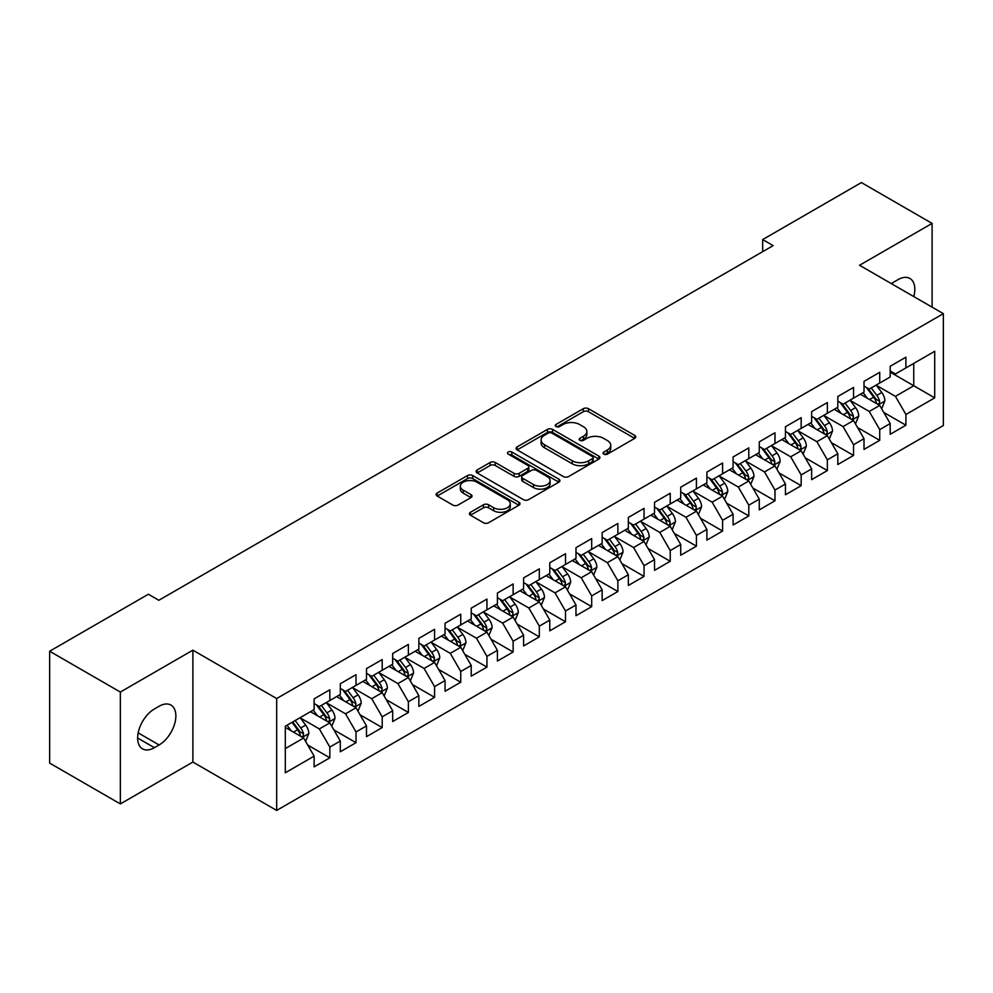 <?xml version="1.0" encoding="UTF-8"?>
<svg xmlns="http://www.w3.org/2000/svg" width="993" height="993" viewBox="0 0 993 993"><rect width="100%" height="100%" fill="white"/><g stroke="black" fill="none" stroke-linecap="round" stroke-linejoin="round"><path stroke-width="1.49" d="M603.806 454.136A2.545 1.465 0 0 0 607.406 454.136L634.713 438.372A3.637 2.098 0 0 0 635.768 436.883A3.637 2.098 0 0 0 634.713 435.406L588.439 408.694A3.637 2.098 0 0 0 583.301 408.694L555.993 424.458A2.545 1.465 0 0 0 555.248 425.5A2.545 1.465 0 0 0 555.993 426.531A2.545 1.465 0 0 0 559.593 426.531L563.13 424.495A11.631 6.715 0 0 1 579.577 424.495L583.437 426.717A11.631 6.715 0 0 1 586.838 431.471A11.631 6.715 0 0 1 583.437 436.225L579.9 438.261A2.545 1.465 0 0 0 579.155 439.303A2.545 1.465 0 0 0 579.9 440.333A2.545 1.465 0 0 0 583.499 440.333L587.037 438.298A11.631 6.715 0 0 1 603.483 438.298L607.331 440.52A11.631 6.715 0 0 1 610.745 445.274A11.631 6.715 0 0 1 607.331 450.015L603.806 452.063A2.545 1.465 0 0 0 603.061 453.093A2.545 1.465 0 0 0 603.806 454.136L603.806 452.063M470.471 512.264A3.637 2.098 0 0 0 469.404 513.753A3.637 2.098 0 0 0 470.471 515.243L483.454 522.728A3.637 2.098 0 0 0 488.593 522.728L518.917 505.226A3.637 2.098 0 0 0 519.984 503.736A3.637 2.098 0 0 0 518.917 502.259L472.656 475.548A3.637 2.098 0 0 0 467.517 475.548L437.181 493.049A3.637 2.098 0 0 0 436.126 494.539A3.637 2.098 0 0 0 437.181 496.016L452.87 505.077A3.637 2.098 0 0 0 458.009 505.077L470.98 497.58A3.637 2.098 0 0 0 472.047 496.09A3.637 2.098 0 0 0 470.98 494.613L463.21 490.12A9.719 5.61 0 0 1 460.367 486.148A9.719 5.61 0 0 1 466.362 480.972A9.719 5.61 0 0 1 476.963 482.188L507.423 499.764A9.719 5.61 0 0 1 510.265 503.736A9.719 5.61 0 0 1 504.258 508.925A9.719 5.61 0 0 1 493.67 507.708L488.593 504.779A3.637 2.098 0 0 0 483.454 504.779L470.471 512.264L470.471 515.243L483.454 507.795L483.454 504.779M120.352 692.047L120.352 803.92L192.878 762.041L192.878 650.167L120.352 692.047L49.65 651.234L148.367 594.236L158.843 600.281L773.15 245.619L762.674 239.574L762.674 251.663M192.878 650.167L276.675 698.551L943.35 313.651L943.35 425.525L276.675 810.425L276.675 698.551M932.092 307.147L932.092 223.4L859.553 265.268L943.35 313.651M932.092 223.4L861.39 182.575L762.674 239.574M563.379 476.578A3.637 2.098 0 0 0 568.53 476.578L598.853 459.076A3.637 2.098 0 0 0 599.921 457.587A3.637 2.098 0 0 0 598.853 456.11L552.592 429.398A3.637 2.098 0 0 0 547.453 429.398L517.117 446.9A3.637 2.098 0 0 0 516.05 448.389A3.637 2.098 0 0 0 517.117 449.866L563.379 476.578M509.272 454.682A2.545 1.465 0 0 1 511.854 455.042L511.854 452.026L558.885 479.185A3.637 2.098 0 0 1 559.953 480.662A3.637 2.098 0 0 1 558.885 482.151L528.561 499.653A3.637 2.098 0 0 1 523.423 499.653L477.149 472.941L477.149 469.974A3.637 2.098 0 0 0 476.094 471.464A3.637 2.098 0 0 0 477.149 472.941M477.149 469.974L490.132 462.49A3.637 2.098 0 0 1 495.271 462.49L514.039 473.313A3.637 2.098 0 0 0 519.178 473.313L527.792 468.348A3.637 2.098 0 0 0 528.847 466.859A3.637 2.098 0 0 0 527.792 465.382L508.255 454.099A2.545 1.465 0 0 1 507.51 453.056A2.545 1.465 0 0 1 509.074 451.703A2.545 1.465 0 0 1 511.854 452.026M890.2 372.152L913.759 385.756L913.759 363.388L934.711 351.299L905.901 367.919L905.901 357.195L890.2 366.256L890.2 376.992L879.724 383.037L879.724 372.301L864.009 381.374L864.009 392.111L853.533 398.156L853.533 387.419L837.819 396.492L837.819 407.229L827.355 413.274L827.355 402.537L811.641 411.611L811.641 422.348L801.165 428.393L801.165 417.656L785.451 426.729L785.451 437.466L774.974 443.511L774.974 432.774L759.273 441.848L759.273 452.585L748.796 458.629L748.796 447.893L733.082 456.966L733.082 467.703L722.606 473.748L722.606 463.011L706.892 472.085L706.892 482.821L696.428 488.866L696.428 478.129L680.714 487.203L680.714 497.94L670.238 503.985L670.238 493.248L654.524 502.321L654.524 513.058L644.047 519.103L644.047 508.366L628.346 517.44L628.346 528.177L617.869 534.222L617.869 523.485L602.155 532.558L602.155 543.295L591.679 549.34L591.679 538.603L575.977 547.677L575.977 558.414L565.501 564.458L565.501 553.722L549.787 562.795L549.787 573.52L539.311 579.577L539.311 568.84L523.596 577.914L523.596 588.638L513.133 594.695L513.133 583.958L497.419 593.032L497.419 603.756L486.942 609.814L486.942 599.077L471.228 608.15L471.228 618.875L460.752 624.932L460.752 614.195L445.05 623.269L445.05 633.993L434.574 640.038L434.574 629.314L418.86 638.375L418.86 649.112L408.384 655.157L408.384 644.432L392.682 653.493L392.682 664.23L382.206 670.275L382.206 659.551L366.491 668.612L366.491 679.349L356.015 685.393L356.015 674.669L340.301 683.73L340.301 694.467L329.837 700.512L329.837 689.787L314.123 698.849L314.123 709.585L285.314 726.218L285.314 772.777L314.123 756.145L303.647 738.01L285.314 727.422M934.711 351.299L934.711 397.858L905.901 414.491L895.425 396.344L876.447 385.383M883.782 412.443L905.901 425.215L905.901 414.491M905.901 425.215L890.2 434.289L890.2 423.552L879.724 429.609L869.247 411.462L850.256 400.502M857.592 427.561L879.724 440.333L879.724 429.609M879.724 440.333L864.009 449.407L864.009 438.67L853.533 444.727L843.057 426.58L824.078 415.62M831.414 442.679L853.533 455.452L853.533 444.727M853.533 455.452L837.819 464.525L837.819 453.789L827.355 459.833L816.879 441.699L797.888 430.739M805.224 457.798L827.355 470.57L827.355 459.833M827.355 470.57L811.641 479.644L811.641 468.907L801.165 474.952L790.689 456.817L771.71 445.857M779.033 472.916L801.165 485.689L801.165 474.952M801.165 485.689L785.451 494.762L785.451 484.025L774.974 490.07L764.511 471.936L745.52 460.975M752.855 488.035L774.974 500.807L774.974 490.07M774.974 500.807L759.273 509.881L759.273 499.144L748.796 505.189L738.32 487.054L719.342 476.094M726.665 503.153L748.796 515.926L748.796 505.189M748.796 515.926L733.082 524.999L733.082 514.262L722.606 520.307L712.13 502.173L693.151 491.212M700.487 518.272L722.606 531.044L722.606 520.307M722.606 531.044L706.892 540.118L706.892 529.381L696.428 535.426L685.952 517.291L666.961 506.331M674.297 533.39L696.428 546.162L696.428 535.426M696.428 546.162L680.714 555.236L680.714 544.499L670.238 550.544L659.762 532.409L640.783 521.449M648.106 548.508L670.238 561.281L670.238 550.544M670.238 561.281L654.524 570.354L654.524 559.618L644.047 565.662L633.584 547.528L614.593 536.568M621.928 563.627L644.047 576.399L644.047 565.662M644.047 576.399L628.346 585.473L628.346 574.736L617.869 580.781L607.393 562.646L588.415 551.686M595.738 578.745L617.869 591.518L617.869 580.781M617.869 591.518L602.155 600.591L602.155 589.854L591.679 595.899L581.203 577.765L562.224 566.792M569.56 593.864L591.679 606.636L591.679 595.899M591.679 606.636L575.977 615.71L575.977 604.973L565.501 611.018L555.025 592.871L536.034 581.91M543.37 608.982L565.501 621.755L565.501 611.018M565.501 621.755L549.787 630.828L549.787 620.091L539.311 626.136L528.835 607.989L509.856 597.029M517.192 624.101L539.311 636.873L539.311 626.136M539.311 636.873L523.596 645.946L523.596 635.21L513.133 641.255L502.657 623.107L483.665 612.147M491.001 639.219L513.133 651.991L513.133 641.255M513.133 651.991L497.419 661.053L497.419 650.328L486.942 656.373L476.466 638.226L457.488 627.266M464.811 654.337L486.942 667.11L486.942 656.373M486.942 667.11L471.228 676.171L471.228 665.447L460.752 671.491L450.288 653.344L431.297 642.384M438.633 669.443L460.752 682.228L460.752 671.491M460.752 682.228L445.05 691.289L445.05 680.565L434.574 686.61L424.098 668.463L405.119 657.503M412.443 684.562L434.574 697.347L434.574 686.61M434.574 697.347L418.86 706.408L418.86 695.683L408.384 701.728L397.908 683.581L378.929 672.621M386.265 699.68L408.384 712.465L408.384 701.728M408.384 712.465L392.682 721.526L392.682 710.802L382.206 716.847L371.73 698.7L352.738 687.739M360.074 714.799L382.206 727.571L382.206 716.847M382.206 727.571L366.491 736.645L366.491 725.92L356.015 731.965L345.539 713.818L326.56 702.858M333.896 729.917L356.015 742.69L356.015 731.965M356.015 742.69L340.301 751.763L340.301 741.026L329.837 747.084L319.361 728.936L300.37 717.976M307.706 745.035L329.837 757.808L329.837 747.084M329.837 757.808L314.123 766.881L314.123 756.145M314.123 703.54L319.361 706.557L329.837 700.512M285.314 748.585L303.647 738.01M340.301 688.422L345.539 691.451L356.015 685.393M319.361 728.936L329.837 722.892L310.449 711.708M340.301 741.026L329.837 722.892M366.491 673.304L371.73 676.332L382.206 670.275M345.539 713.818L356.015 707.773L336.639 696.59M366.491 725.92L356.015 707.773M392.682 658.185L397.908 661.214L408.384 655.157M371.73 698.7L382.206 692.655L362.83 681.471M392.682 710.802L382.206 692.655M418.86 643.067L424.098 646.095L434.574 640.038M397.908 683.581L408.384 677.536L389.008 666.353M418.86 695.683L408.384 677.536M445.05 627.948L450.288 630.977L460.752 624.932M424.098 668.463L434.574 662.418L415.198 651.234M445.05 680.565L434.574 662.418M471.228 612.83L476.466 615.859L486.942 609.814M450.288 653.344L460.752 647.299L441.376 636.116M471.228 665.447L460.752 647.299M497.419 597.712L502.657 600.74L513.133 594.695M476.466 638.226L486.942 632.181L467.566 620.997M497.419 650.328L486.942 632.181M523.596 582.593L528.835 585.622L539.311 579.577M502.657 623.107L513.133 617.063L493.744 605.879M523.596 635.21L513.133 617.063M549.787 567.475L555.025 570.503L565.501 564.458M528.835 607.989L539.311 601.944L519.935 590.761M549.787 620.091L539.311 601.944M575.977 552.356L581.203 555.385L591.679 549.34M555.025 592.871L565.501 586.826L546.125 575.642M575.977 604.973L565.501 586.826M602.155 537.238L607.393 540.266L617.869 534.222M581.203 577.765L591.679 571.707L572.303 560.524M602.155 589.854L591.679 571.707M628.346 522.119L633.584 525.148L644.047 519.103M607.393 562.646L617.869 556.589L598.494 545.405M628.346 574.736L617.869 556.589M654.524 507.001L659.762 510.03L670.238 503.985M633.584 547.528L644.047 541.47L624.671 530.287M654.524 559.618L644.047 541.47M680.714 491.895L685.952 494.911L696.428 488.866M659.762 532.409L670.238 526.352L650.862 515.168M680.714 544.499L670.238 526.352M706.892 476.777L712.13 479.793L722.606 473.748M685.952 517.291L696.428 511.246L677.052 500.05M706.892 529.381L696.428 511.246M733.082 461.658L738.32 464.674L748.796 458.629M712.13 502.173L722.606 496.128L703.23 484.932M733.082 514.262L722.606 496.128M759.273 446.54L764.511 449.556L774.974 443.511M738.32 487.054L748.796 481.009L729.421 469.813M759.273 499.144L748.796 481.009M785.451 431.421L790.689 434.438L801.165 428.393M764.511 471.936L774.974 465.891L755.599 454.695M785.451 484.025L774.974 465.891M811.641 416.303L816.879 419.319L827.355 413.274M790.689 456.817L801.165 450.772L781.789 439.576M811.641 468.907L801.165 450.772M837.819 401.184L843.057 404.201L853.533 398.156M816.879 441.699L827.355 435.654L807.967 424.458M837.819 453.789L827.355 435.654M864.009 386.066L869.247 389.082L879.724 383.037M843.057 426.58L853.533 420.536L834.157 409.339M864.009 438.67L853.533 420.536M890.2 370.948L895.425 373.964L905.901 367.919M869.247 411.462L879.724 405.417L860.348 394.233M890.2 423.552L879.724 405.417M49.65 651.234L49.65 763.108L120.352 803.92M192.878 762.041L276.675 810.425M895.425 396.344L913.759 385.756L934.711 397.858M913.783 296.572A23.695 13.679 120 0 0 909.898 278.462A23.695 13.679 120 0 0 898.044 279.629L893.34 282.36A23.695 13.679 120 0 0 891.354 283.626M154.387 708.977A23.695 13.679 120 0 0 138.908 729.867A23.695 13.679 120 0 0 142.545 748.859A23.695 13.679 120 0 0 154.387 747.679L159.103 744.961A23.695 13.679 120 0 0 174.582 724.083A23.695 13.679 120 0 0 170.957 705.092A23.695 13.679 120 0 0 159.103 706.259L154.387 708.977M604.824 454.496L607.331 453.044A11.631 6.715 0 0 0 610.745 448.29L610.745 445.274M586.838 431.471L586.838 434.5A11.631 6.715 0 0 1 583.437 439.241L580.917 440.693M634.664 438.397L588.439 411.71A3.637 2.098 0 0 0 583.301 411.71L557.011 426.891M598.804 459.101L552.592 432.414A3.637 2.098 0 0 0 547.453 432.414L517.167 449.903M592.424 458.629A2.545 1.465 0 0 0 593.169 457.587A2.545 1.465 0 0 0 592.424 456.544L551.823 433.097A2.545 1.465 0 0 0 548.223 433.097L544.499 435.257A11.631 6.715 0 0 0 541.086 439.998A11.631 6.715 0 0 0 544.499 444.752L572.253 460.777A11.631 6.715 0 0 0 588.7 460.777L592.424 458.629L592.424 461.646A2.545 1.465 0 0 0 593.169 460.615L593.169 457.587M541.086 439.998L541.086 443.027A11.631 6.715 0 0 0 544.499 447.781L544.499 444.752M592.424 461.646L588.7 463.805A11.631 6.715 0 0 1 572.253 463.805L544.499 447.781M477.199 472.978L490.132 465.506L490.132 462.49M528.847 466.859L528.847 469.888A3.637 2.098 0 0 1 527.792 471.365L519.178 476.342A3.637 2.098 0 0 1 514.039 476.342L495.271 465.506A3.637 2.098 0 0 0 490.132 465.506M511.854 455.042L558.836 482.176M533.502 484.559A9.719 5.61 0 0 0 544.102 485.776A9.719 5.61 0 0 0 550.11 480.587A9.719 5.61 0 0 0 547.255 476.615L536.53 470.421A3.637 2.098 0 0 0 531.379 470.421L522.777 475.399A3.637 2.098 0 0 0 521.71 476.876A3.637 2.098 0 0 0 522.777 478.365L533.502 484.559L533.502 487.575A9.719 5.61 0 0 0 544.102 488.804A9.719 5.61 0 0 0 550.11 483.616L550.11 480.587M521.71 476.876L521.71 479.904A3.637 2.098 0 0 0 522.777 481.382L522.777 478.365M533.502 487.575L522.777 481.382M510.265 503.736L510.265 506.765A9.719 5.61 0 0 1 504.258 511.954A9.719 5.61 0 0 1 493.67 510.725L488.593 507.795A3.637 2.098 0 0 0 483.454 507.795M460.367 486.148L460.367 489.177A9.719 5.61 0 0 0 463.21 493.149L463.21 490.12M470.93 497.605L463.21 493.149M518.867 505.251L472.656 478.564A3.637 2.098 0 0 0 467.517 478.564L437.23 496.053M881.66 408.768L884.9 400.849A9.818 5.66 -120 0 0 881.772 392.496L876.211 385.073M867.348 398.267L863.116 392.62M861.142 394.693L860.658 394.047M877.874 404.35L879.388 402.984L879.612 401.271A9.818 5.66 -120 0 0 876.794 395.363L871.233 387.94M868.056 388.4L874.932 397.572A5.002 2.892 60 0 1 875.838 399.087L879.612 401.271M866.33 387.407L873.654 397.175A9.818 5.66 60 0 1 876.459 403.084L876.658 403.654M855.47 423.887L858.722 415.968A9.818 5.66 -120 0 0 855.581 407.614L850.02 400.179M841.158 413.386L836.938 407.738M834.952 409.811L834.468 409.166M851.684 419.468L853.21 418.103L853.421 416.39A9.818 5.66 -120 0 0 850.616 410.481L845.043 403.059M841.878 403.518L848.742 412.691A5.002 2.892 60 0 1 849.648 414.205L853.421 416.39M840.152 402.525L847.463 412.294A9.818 5.66 60 0 1 850.281 418.202L850.48 418.773M829.292 439.005L832.531 431.086A9.818 5.66 -120 0 0 829.403 422.733L823.842 415.297M814.98 428.504L810.747 422.857M808.774 424.93L808.29 424.284M825.506 434.586L827.02 433.221L827.231 431.508A9.818 5.66 -120 0 0 824.426 425.6L818.865 418.177M815.687 418.636L822.564 427.809A5.002 2.892 60 0 1 823.47 429.324L827.231 431.508M813.962 417.643L821.285 427.412A9.818 5.66 60 0 1 824.091 433.32L824.289 433.891M803.101 454.124L806.353 446.205A9.818 5.66 -120 0 0 803.213 437.851L797.652 430.416M788.79 443.623L784.557 437.975M782.583 440.036L782.099 439.402M799.315 449.705L800.83 448.327L801.053 446.627A9.818 5.66 -120 0 0 798.235 440.718L792.675 433.296M789.509 433.755L796.374 442.928A5.002 2.892 60 0 1 797.28 444.442L801.053 446.627M787.772 432.762L795.095 442.53A9.818 5.66 60 0 1 797.913 448.439L798.111 448.997M776.923 469.242L780.163 461.323A9.818 5.66 -120 0 0 777.035 452.969L771.474 445.534M762.599 458.741L758.379 453.093M756.393 455.154L755.921 454.521M773.125 464.823L774.652 463.446L774.863 461.733A9.818 5.66 -120 0 0 772.058 455.837L766.497 448.414M763.319 448.873L770.183 458.046A5.002 2.892 60 0 1 771.102 459.56L774.863 461.733M761.594 447.88L768.917 457.649A9.818 5.66 60 0 1 771.722 463.557L771.921 464.116M750.733 484.361L753.972 476.441A9.818 5.66 -120 0 0 750.845 468.088L745.284 460.653M736.421 473.86L732.189 468.212M730.215 470.272L729.731 469.639M746.947 479.942L748.461 478.564L748.685 476.851A9.818 5.66 -120 0 0 745.867 470.955L740.306 463.532M737.129 463.992L744.005 473.164A5.002 2.892 60 0 1 744.911 474.679L748.685 476.851M735.403 462.999L742.727 472.767A9.818 5.66 60 0 1 745.532 478.676L745.731 479.234M724.542 499.479L727.795 491.56A9.818 5.66 -120 0 0 724.667 483.194L719.093 475.771M710.231 488.978L706.011 483.33M704.025 485.391L703.553 484.758M720.757 495.06L722.283 493.682L722.494 491.969A9.818 5.66 -120 0 0 719.689 486.074L714.128 478.651M710.951 479.11L717.815 488.283A5.002 2.892 60 0 1 718.721 489.797L722.494 491.969M709.225 478.117L716.549 487.886A9.818 5.66 60 0 1 719.354 493.794L719.553 494.353M698.364 514.597L701.604 506.678A9.818 5.66 -120 0 0 698.476 498.312L692.915 490.89M684.053 504.096L679.82 498.449M677.847 500.509L677.363 499.876M694.579 510.179L696.093 508.801L696.304 507.088A9.818 5.66 -120 0 0 693.499 501.192L687.938 493.769M684.76 494.229L691.637 503.401A5.002 2.892 60 0 1 692.543 504.916L696.304 507.088M683.035 493.236L690.358 503.004A9.818 5.66 60 0 1 693.164 508.912L693.362 509.471M672.174 529.716L675.426 521.797A9.818 5.66 -120 0 0 672.286 513.431L666.725 506.008M657.862 519.215L653.63 513.567M651.656 515.628L651.172 514.982M668.388 525.285L669.915 523.919L670.126 522.206A9.818 5.66 -120 0 0 667.321 516.31L661.748 508.888M658.582 509.347L665.447 518.52A5.002 2.892 60 0 1 666.353 520.034L670.126 522.206M656.857 508.354L664.168 518.123A9.818 5.66 60 0 1 666.986 524.019L667.184 524.589M645.996 544.834L649.236 536.915A9.818 5.66 -120 0 0 646.108 528.549L640.547 521.126M631.685 534.333L627.452 528.686M625.478 530.746L624.994 530.101M642.198 540.403L643.725 539.038L643.936 537.325A9.818 5.66 -120 0 0 641.13 531.429L635.57 524.006M632.392 524.465L639.269 533.638A5.002 2.892 60 0 1 640.175 535.153L643.936 537.325M630.667 523.472L637.99 533.241A9.818 5.66 60 0 1 640.795 539.137L640.994 539.708M619.806 559.953L623.058 552.034A9.818 5.66 -120 0 0 619.917 543.668L614.357 536.245M605.494 549.452L601.261 543.804M599.288 545.865L598.804 545.219M616.02 555.521L617.534 554.156L617.758 552.443A9.818 5.66 -120 0 0 614.94 546.547L609.379 539.112M606.202 539.584L613.078 548.757A5.002 2.892 60 0 1 613.984 550.271L617.758 552.443M604.476 538.578L611.8 548.359A9.818 5.66 60 0 1 614.617 554.255L614.816 554.826M593.615 575.071L596.867 567.14A9.818 5.66 -120 0 0 593.74 558.786L588.166 551.363M579.304 564.57L575.084 558.922M573.098 560.983L572.626 560.337M589.83 570.64L591.356 569.274L591.567 567.562A9.818 5.66 -120 0 0 588.762 561.666L583.201 554.231M580.024 554.702L586.888 563.875A5.002 2.892 60 0 1 587.806 565.389L591.567 567.562M578.298 553.697L585.622 563.478A9.818 5.66 60 0 1 588.427 569.374L588.626 569.945M567.437 590.19L570.677 582.258A9.818 5.66 -120 0 0 567.549 573.904L561.988 566.482M553.126 579.689L548.893 574.041M546.92 576.101L546.435 575.456M563.652 585.758L565.166 584.393L565.389 582.68A9.818 5.66 -120 0 0 562.572 576.784L557.011 569.349M553.833 569.821L560.71 578.993A5.002 2.892 60 0 1 561.616 580.508L565.389 582.68M552.108 568.815L559.431 578.596A9.818 5.66 60 0 1 562.237 584.492L562.435 585.063M541.247 605.308L544.499 597.376A9.818 5.66 -120 0 0 541.359 589.023L535.798 581.6M526.935 594.807L522.715 589.159M520.729 591.22L520.245 590.574M537.461 600.877L538.988 599.511L539.199 597.798A9.818 5.66 -120 0 0 536.394 591.902L530.833 584.467M527.655 584.939L534.519 594.112A5.002 2.892 60 0 1 535.426 595.626L539.199 597.798M525.93 583.934L533.253 593.715A9.818 5.66 60 0 1 536.059 599.611L536.257 600.182M515.069 620.426L518.309 612.495A9.818 5.66 -120 0 0 515.181 604.141L509.62 596.719M500.757 609.925L496.525 604.278M494.551 606.338L494.067 605.693M511.283 615.995L512.798 614.63L513.009 612.917A9.818 5.66 -120 0 0 510.203 607.021L504.643 599.586M501.465 600.057L508.342 609.218A5.002 2.892 60 0 1 509.248 610.745L513.009 612.917M499.74 599.052L507.063 608.833A9.818 5.66 60 0 1 509.868 614.729L510.067 615.3M488.879 635.545L492.131 627.613A9.818 5.66 -120 0 0 488.99 619.26L483.43 611.837M474.567 625.044L470.334 619.396M468.361 621.457L467.877 620.811M485.093 631.114L486.607 629.748L486.831 628.035A9.818 5.66 -120 0 0 484.013 622.127L478.452 614.704M475.287 615.176L482.151 624.336A5.002 2.892 60 0 1 483.057 625.863L486.831 628.035M473.549 614.17L480.873 623.952A9.818 5.66 60 0 1 483.69 629.847L483.889 630.418M462.701 650.663L465.94 642.732A9.818 5.66 -120 0 0 462.812 634.378L457.252 626.955M448.377 640.162L444.156 634.515M442.183 636.575L441.699 635.93M458.903 646.232L460.429 644.867L460.64 643.154A9.818 5.66 -120 0 0 457.835 637.245L452.274 629.823M449.097 630.282L455.961 639.455A5.002 2.892 60 0 1 456.879 640.981L460.64 643.154M447.371 629.289L454.695 639.07A9.818 5.66 60 0 1 457.5 644.966L457.699 645.537M436.51 665.769L439.75 657.85A9.818 5.66 -120 0 0 436.622 649.496L431.061 642.074M422.199 655.268L417.966 649.633M415.993 651.693L415.508 651.048M432.725 661.35L434.239 659.985L434.462 658.272A9.818 5.66 -120 0 0 431.645 652.364L426.084 644.941M422.906 645.4L429.783 654.573A5.002 2.892 60 0 1 430.689 656.1L434.462 658.272M421.181 644.407L428.504 654.188A9.818 5.66 60 0 1 431.31 660.084L431.508 660.655M410.32 680.888L413.572 672.969A9.818 5.66 -120 0 0 410.444 664.615L404.871 657.192M396.008 670.387L391.788 664.751M389.802 666.812L389.33 666.166M406.534 676.469L408.061 675.103L408.272 673.391A9.818 5.66 -120 0 0 405.467 667.482L399.906 660.06M396.728 660.519L403.592 669.692A5.002 2.892 60 0 1 404.499 671.218L408.272 673.391M395.003 659.526L402.326 669.307A9.818 5.66 60 0 1 405.132 675.203L405.33 675.774M384.142 696.006L387.382 688.087A9.818 5.66 -120 0 0 384.254 679.733L378.693 672.311M369.83 685.505L365.598 679.87M363.624 681.93L363.14 681.285M380.356 691.587L381.871 690.222L382.082 688.509A9.818 5.66 -120 0 0 379.276 682.601L373.716 675.178M370.538 675.637L377.414 684.81A5.002 2.892 60 0 1 378.321 686.337L382.082 688.509M368.813 674.644L376.136 684.413A9.818 5.66 60 0 1 378.941 690.321L379.14 690.892M357.952 711.125L361.204 703.205A9.818 5.66 -120 0 0 358.063 694.852L352.503 687.429M343.64 700.624L339.407 694.988M337.434 697.049L336.95 696.403M354.166 706.706L355.693 705.34L355.904 703.627A9.818 5.66 -120 0 0 353.098 697.719L347.525 690.296M344.36 690.756L351.224 699.928A5.002 2.892 60 0 1 352.13 701.455L355.904 703.627M342.635 689.763L349.946 699.531A9.818 5.66 60 0 1 352.763 705.44L352.962 706.011M331.774 726.243L335.013 718.324A9.818 5.66 -120 0 0 331.885 709.97L326.325 702.548M317.462 715.742L313.229 710.107M311.256 712.167L310.772 711.522M327.988 721.824L329.502 720.459L329.713 718.746A9.818 5.66 -120 0 0 326.908 712.837L321.347 705.415M318.17 705.874L325.046 715.047A5.002 2.892 60 0 1 325.952 716.561L329.713 718.746M316.444 704.881L323.768 714.65A9.818 5.66 60 0 1 326.573 720.558L326.771 721.129M305.583 741.361L308.835 733.442A9.818 5.66 -120 0 0 305.695 725.089L300.134 717.666M291.272 730.86L287.039 725.225M301.798 736.943L303.312 735.577L303.535 733.864A9.818 5.66 -120 0 0 300.718 727.956L295.157 720.533M292.699 721.948L298.856 730.165A5.002 2.892 60 0 1 299.762 731.68L303.535 733.864M292.016 722.345L297.577 729.768A9.818 5.66 60 0 1 300.395 735.676L300.594 736.247M607.331 453.044L607.331 450.015M579.9 440.333L579.9 438.261M583.437 439.241L583.437 436.225M555.993 426.531L555.993 424.458M583.301 411.71L583.301 408.694M588.439 411.71L588.439 408.694M634.713 438.372L634.713 435.406M517.117 449.866L517.117 446.9M547.453 432.414L547.453 429.398M552.592 432.414L552.592 429.398M598.853 459.076L598.853 456.11M572.253 463.805L572.253 460.777M588.7 463.805L588.7 460.777M495.271 465.506L495.271 462.49M514.039 476.342L514.039 473.313M519.178 476.342L519.178 473.313M527.792 471.365L527.792 468.348M558.885 482.151L558.885 479.185M488.593 507.795L488.593 504.779M493.67 510.725L493.67 507.708M470.98 497.58L470.98 494.613M437.181 496.016L437.181 493.049M467.517 478.564L467.517 475.548M472.656 478.564L472.656 475.548M518.917 505.226L518.917 502.259M137.63 738.01L154.387 747.679M138.164 732.871L159.103 744.961M878.495 404.71L884.837 401.035M876.794 395.363L881.772 392.496M869.558 399.546L873.654 397.175M852.304 419.828L858.66 416.154M850.616 410.481L855.581 407.614M843.367 414.664L847.463 412.294M826.114 434.946L832.469 431.272M824.426 425.6L829.403 422.733M817.189 429.783L821.285 427.412M799.936 450.052L806.279 446.391M798.235 440.718L803.213 437.851M790.999 444.901L795.095 442.53M773.746 465.171L780.101 461.509M772.058 455.837L777.035 452.969M764.809 460.02L768.917 457.649M747.568 480.289L753.91 476.628M745.867 470.955L750.845 468.088M738.631 475.138L742.727 472.767M721.377 495.408L727.732 491.746M719.689 486.074L724.667 483.194M712.44 490.257L716.549 487.886M695.199 510.526L701.542 506.864M693.499 501.192L698.476 498.312M686.262 505.375L690.358 503.004M669.009 525.645L675.352 521.983M667.321 516.31L672.286 513.431M660.072 520.493L664.168 518.123M642.819 540.763L649.174 537.101M641.13 531.429L646.108 528.549M633.894 535.612L637.99 533.241M616.641 555.881L622.983 552.22M614.94 546.547L619.917 543.668M607.704 550.73L611.8 548.359M590.45 571L596.805 567.338M588.762 561.666L593.74 558.786M581.513 565.849L585.622 563.478M564.272 586.118L570.615 582.457M562.572 576.784L567.549 573.904M555.335 580.955L559.431 578.596M538.082 601.237L544.437 597.575M536.394 591.902L541.359 589.023M529.145 596.073L533.253 593.715M511.891 616.355L518.247 612.693M510.203 607.021L515.181 604.141M502.967 611.191L507.063 608.833M485.714 631.474L492.056 627.812M484.013 622.127L488.99 619.26M476.777 626.31L480.873 623.952M459.523 646.592L465.878 642.93M457.835 637.245L462.812 634.378M450.586 641.428L454.695 639.07M433.345 661.71L439.688 658.036M431.645 652.364L436.622 649.496M424.408 656.547L428.504 654.188M407.155 676.829L413.51 673.155M405.467 667.482L410.444 664.615M398.218 671.665L402.326 669.307M380.977 691.947L387.32 688.273M379.276 682.601L384.254 679.733M372.04 686.784L376.136 684.413M354.786 707.066L361.142 703.392M353.098 697.719L358.063 694.852M345.849 701.902L349.946 699.531M328.596 722.184L334.951 718.51M326.908 712.837L331.885 709.97M319.672 717.02L323.768 714.65M302.418 737.303L308.761 733.628M300.718 727.956L305.695 725.089M293.481 732.139L297.577 729.768"/></g></svg>
